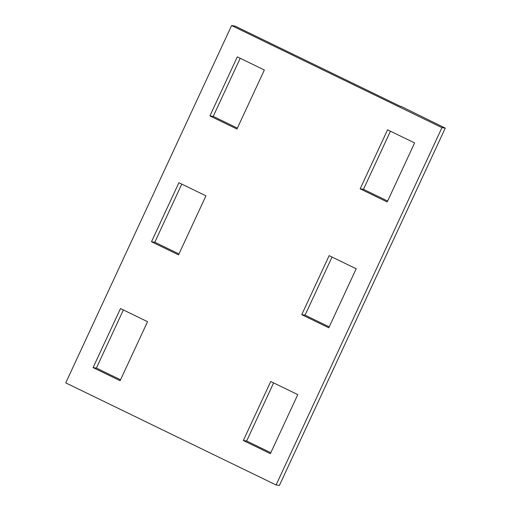 <?xml version="1.0" encoding="UTF-8"?>
<svg xmlns="http://www.w3.org/2000/svg" width="511" height="511" viewBox="0 0 511 511"><rect width="100%" height="100%" fill="white"/><g stroke="black" fill="none" stroke-linecap="round" stroke-linejoin="round"><path stroke-width="0.77" d="M400.911 106.595L234.913 26.029L231.604 25.55L441.951 127.648L276.087 484.971L279.396 485.45L445.266 128.12L441.951 127.648M401.02 106.365L445.266 128.12M231.604 25.55L65.734 382.88L276.087 484.971M264.359 70.001L237.315 56.874L209.906 115.914L236.951 129.04L264.359 70.001M205.946 195.841L178.901 182.714L151.492 241.754L178.537 254.88L205.946 195.841M147.532 321.687L120.487 308.561L93.079 367.594L120.123 380.721L147.532 321.687M414.606 142.927L387.562 129.8L360.159 188.84L387.204 201.966L414.606 142.927M356.193 268.767L329.148 255.641L301.745 314.68L328.79 327.807L356.193 268.767M297.779 394.613L270.734 381.487L243.332 440.52L270.376 453.647L297.779 394.613M360.159 188.84L363.468 189.313L390.449 131.199M363.468 189.313L387.632 201.04M301.745 314.68L305.054 315.159L332.035 257.046M305.054 315.159L329.218 326.88M243.332 440.52L246.641 440.999L273.621 382.886M246.641 440.999L270.804 452.727M209.906 115.914L213.221 116.387L237.379 128.114M213.221 116.387L240.196 58.273M151.492 241.754L154.807 242.233L178.965 253.954M154.807 242.233L181.782 184.12M93.079 367.594L96.394 368.073L120.551 379.801M96.394 368.073L123.368 309.96"/></g></svg>

